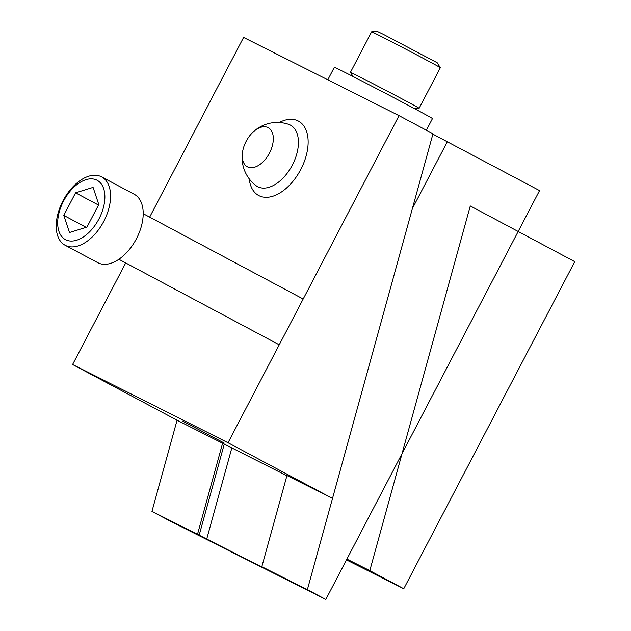 <?xml version="1.0" encoding="UTF-8"?>
<svg xmlns="http://www.w3.org/2000/svg" width="631" height="631" viewBox="0 0 631 631"><rect width="100%" height="100%" fill="white"/><g stroke="black" fill="none" stroke-linecap="round" stroke-linejoin="round"><path stroke-width="0.95" d="M125.703 262.93L72.597 364.513L177.066 420.23L151.945 511.402L197.503 534.323L222.625 443.151L197.503 534.323L199.167 535.198L151.945 511.402L170.37 521.222L325.809 599.45L539.552 190.594L432.89 134.151L539.552 190.594L325.809 599.45L307.384 589.63L325.809 599.45L170.37 521.222L151.945 511.402L177.066 420.23L286.892 475.758M231.806 448.034L206.645 539.347L199.167 535.198L224.289 444.027L199.167 535.198L280.479 576.505L206.645 539.347L231.806 448.034M286.955 475.529L261.833 566.701L307.384 589.63L412.39 208.538L447.45 141.478L412.39 208.538L307.384 589.63L261.833 566.701L280.479 576.505L261.833 566.701L286.955 475.529L285.985 475.04L332.505 498.451L432.992 133.764L399.037 115.654L243.598 37.434L149.65 217.135M426.382 130.246L432.48 118.581A55.362 0.623 -152.4 0 0 404.1 103.105A55.362 0.623 -152.4 0 0 334.351 67.28L327.805 79.806M399.037 115.654L228.036 442.741L72.597 364.513M268.049 127.604A22.156 13.054 -61.9 0 0 252.014 133.133A22.156 13.054 -61.9 0 0 242.864 150.288A22.156 13.054 -61.9 0 0 247.526 166.868A22.156 13.054 -61.9 0 0 269.453 153.104A22.156 13.054 -61.9 0 0 268.049 127.604M224.005 442.923L182.69 421.129L224.005 442.923M228.036 442.741L332.505 498.451M383.372 34.35L377.551 31.55L371.651 31.795A38.759 0.434 -152.4 0 0 371.643 31.802A38.759 0.434 -152.4 0 1 378.355 35.02A38.759 0.434 -152.4 0 1 416.507 54.787A38.759 0.434 -152.4 0 1 440.328 67.698A38.759 0.434 -152.4 0 0 440.328 67.698L437.165 62.714L383.372 34.35M414.212 108.477L419.118 108.272A38.759 0.434 -152.4 0 0 419.134 108.272A38.759 0.434 -152.4 0 0 395.621 95.51A38.759 0.434 -152.4 0 0 357.154 75.578A38.759 0.434 -152.4 0 0 350.442 72.36A38.759 0.434 -152.4 0 0 350.442 72.368L371.643 31.802M403.761 588.739L574.754 261.652L470.284 205.943L369.805 570.629L403.761 588.739L346.482 559.91M369.805 570.629L346.9 559.105M63.77 215.4L69.481 232.523L86.991 227.081L98.791 204.515L93.08 187.383L75.57 192.826L63.77 215.4L86.163 227.341M65.695 239.764A33.64 19.821 118.1 0 1 73.74 187.328A33.64 19.821 118.1 0 1 104.415 202.764A33.64 19.821 118.1 0 1 65.695 239.764M65.435 245.42A38.759 22.834 118.1 0 1 65.151 245.278A38.759 22.834 118.1 0 1 63.242 200.335A38.759 22.834 118.1 0 1 101.623 176.877A38.759 22.834 118.1 0 1 103.665 221.584A38.759 22.834 118.1 0 1 65.435 245.42M101.623 176.877L134.253 194.285A38.759 22.834 118.1 0 1 136.296 238.983A38.759 22.834 118.1 0 1 98.065 262.827A38.759 22.834 118.1 0 1 97.781 262.677L65.151 245.278M98.507 205.059L75.57 192.826M252.014 133.133A35.155 35.155 0 0 1 288.58 124.331A34.855 20.539 118.1 0 1 292.981 163.831A34.855 20.539 118.1 0 1 257.842 186.76A34.855 20.539 118.1 0 1 255.926 185.561A35.155 35.155 0 0 1 242.864 150.288M279.241 122.509A42.174 24.854 118.1 0 1 306.114 156.015A42.174 24.854 118.1 0 1 259.025 195.689A42.174 24.854 118.1 0 1 249.213 178.825M353.076 76.517L350.442 72.368M419.134 108.272L440.335 67.714M303.18 299.015L143.198 213.688M279.233 344.81L118.88 259.286"/></g></svg>

